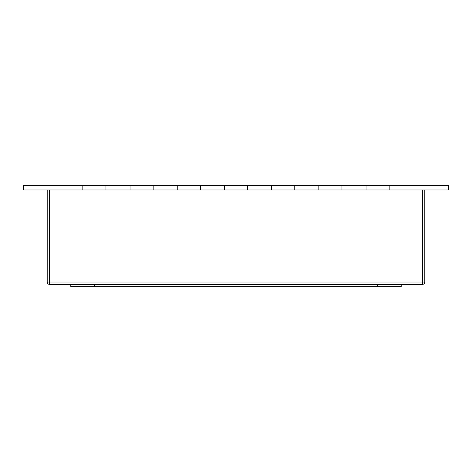 <?xml version="1.0" encoding="UTF-8"?>
<svg xmlns="http://www.w3.org/2000/svg" width="472" height="472" viewBox="0 0 472 472"><rect width="100%" height="100%" fill="white"/><g stroke="black" fill="none" stroke-linecap="round" stroke-linejoin="round"><path stroke-width="0.71" d="M401.2 284.38L401.2 286.74L70.8 286.74L70.8 284.38M389.164 189.98L448.4 189.98L448.4 185.26L389.164 185.26L389.164 189.98L366.036 189.98L366.036 185.26L341.964 185.26L341.964 189.98L318.836 189.98L318.836 185.26L294.764 185.26L294.764 189.98L271.636 189.98L271.636 185.26L247.564 185.26L247.564 189.98L224.436 189.98L224.436 185.26L200.364 185.26L200.364 189.98L177.236 189.98L177.236 185.26L153.164 185.26L153.164 189.98L130.036 189.98L130.036 185.26L105.964 185.26L105.964 189.98L82.836 189.98L82.836 185.26L23.6 185.26L23.6 189.98L82.836 189.98M105.964 185.26L82.836 185.26M153.164 185.26L130.036 185.26M200.364 185.26L177.236 185.26M247.564 185.26L224.436 185.26M294.764 185.26L271.636 185.26M341.964 185.26L318.836 185.26M389.164 185.26L366.036 185.26M366.036 189.98L341.964 189.98M318.836 189.98L294.764 189.98M271.636 189.98L247.564 189.98M224.436 189.98L200.364 189.98M177.236 189.98L153.164 189.98M130.036 189.98L105.964 189.98M424.8 189.98L424.8 282.02A2.36 2.36 0 0 1 422.44 284.38L49.56 284.38A2.36 2.36 0 0 1 47.2 282.02L47.2 189.98M94.4 284.38L94.4 286.74M377.6 286.74L377.6 284.38M49.56 189.98L49.56 282.02L424.8 282.02A2.36 2.36 0 0 1 422.44 284.38L422.44 189.98M47.2 282.02L49.56 282.02L49.56 284.38"/></g></svg>
